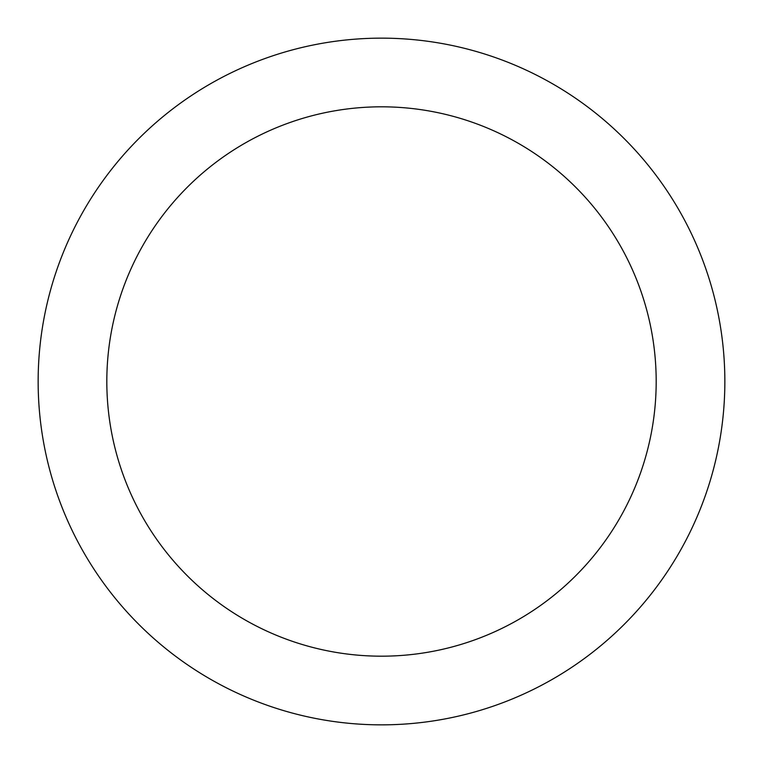 <?xml version="1.0" encoding="UTF-8"?>
<svg xmlns="http://www.w3.org/2000/svg" width="763" height="763" viewBox="0 0 763 763"><rect width="100%" height="100%" fill="white"/><g stroke="black" fill="none" stroke-linecap="round" stroke-linejoin="round"><path stroke-width="1.14" d="M38.15 381.5A343.35 343.35 0 0 1 553.175 84.149A343.35 343.35 0 0 1 553.175 678.851A343.35 343.35 0 0 1 38.15 381.5A343.35 343.35 0 0 0 381.5 724.85A343.35 343.35 0 0 0 724.85 381.5M106.82 381.5A274.68 274.68 0 0 1 518.84 143.616A274.68 274.68 0 0 1 518.84 619.384A274.68 274.68 0 0 1 106.82 381.5"/></g></svg>
